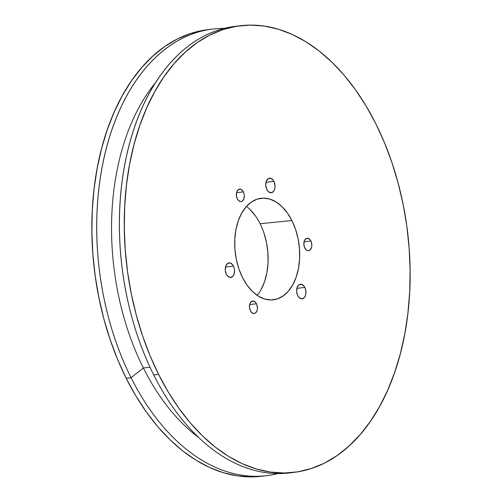 <?xml version="1.0" encoding="UTF-8"?>
<svg xmlns="http://www.w3.org/2000/svg" width="502" height="502" viewBox="0 0 502 502"><rect width="100%" height="100%" fill="white"/><g stroke="black" fill="none" stroke-linecap="round" stroke-linejoin="round"><path stroke-width="0.75" d="M233.455 266.066A7.342 4.618 -96.9 0 1 230.788 277.449A7.342 4.618 -96.9 0 1 226.364 274.255L227.795 276.263L230.462 277.474L232.947 276.219L234.07 274.192L234.541 270.126L233.976 267.328L232.796 264.968L230.274 262.985L227.626 263.418L225.749 266.129L225.272 270.195L226.364 274.255A7.342 4.618 -96.9 0 1 229.031 262.872A7.342 4.618 -96.9 0 1 233.455 266.066L225.492 267.033L233.455 266.066M304.833 287.414A7.342 4.618 -96.9 0 1 302.166 298.797A7.342 4.618 -96.9 0 1 297.742 295.596L299.173 297.604L301.84 298.822L304.325 297.567L305.448 295.54L305.944 292.898L305.36 288.675L304.174 286.309L301.652 284.327L299.004 284.766L297.128 287.477L296.657 291.543L297.742 295.596A7.342 4.618 -96.9 0 1 300.409 284.214A7.342 4.618 -96.9 0 1 304.833 287.414L296.87 288.374L304.833 287.414M273.948 181.379A7.342 4.618 -96.9 0 1 271.281 192.755A7.342 4.618 -96.9 0 1 266.857 189.561L268.288 191.569L270.954 192.781L273.439 191.526L274.563 189.499L275.058 186.857L274.475 182.634L273.289 180.274L270.766 178.292L268.118 178.725L266.242 181.435L265.771 185.502L266.857 189.561A7.342 4.618 -96.9 0 1 269.524 178.179A7.342 4.618 -96.9 0 1 273.948 181.379L265.985 182.339L273.948 181.379M256.478 303.76A6.294 3.96 -96.9 0 1 254.194 313.518A6.294 3.96 -96.9 0 1 250.404 310.776L251.627 312.495L253.918 313.537L255.399 313.047L257.005 310.725L257.432 308.46L256.93 304.839L255.913 302.813L253.748 301.112L251.483 301.489L249.877 303.81L249.469 307.299L250.404 310.776A6.294 3.96 -96.9 0 1 252.688 301.018A6.294 3.96 -96.9 0 1 256.478 303.76L249.657 304.582L256.478 303.76M310.876 240.985A6.294 3.96 -96.9 0 1 308.592 250.743A6.294 3.96 -96.9 0 1 304.796 248.001L306.753 250.297L308.31 250.762L309.797 250.272L311.403 247.95L311.824 245.685L311.322 242.071L310.311 240.044L308.146 238.343L305.875 238.714L304.268 241.035L303.867 244.524L304.796 248.001A6.294 3.96 -96.9 0 1 307.08 238.243A6.294 3.96 -96.9 0 1 310.876 240.985L304.049 241.813L310.876 240.985M243.363 191.864A6.294 3.96 -96.9 0 1 241.079 201.622A6.294 3.96 -96.9 0 1 237.283 198.88L238.513 200.605L240.797 201.641L242.284 201.151L243.89 198.83L244.298 195.347L243.815 192.95L242.799 190.923L240.634 189.223L238.368 189.599L236.756 191.921L236.354 195.403L237.283 198.88A6.294 3.96 -96.9 0 1 239.567 189.128A6.294 3.96 -96.9 0 1 243.363 191.864L236.536 192.693L243.363 191.864M291.894 220.547A51.141 32.153 -96.9 0 1 274.13 299.707A51.141 32.153 -96.9 0 1 242.51 277.543L247.103 285.224L252.475 291.524L258.411 296.186L264.679 299.035L271.055 299.964L277.273 298.941L283.109 295.992L288.33 291.248L292.741 284.872L296.174 277.129L298.489 268.3L299.606 258.737L299.474 248.797L298.1 238.87L295.54 229.332L291.894 220.547L287.295 212.867L281.929 206.567L275.993 201.904L269.718 199.056L263.349 198.127L257.124 199.15L251.289 202.099L246.068 206.843L241.657 213.218L238.224 220.962L235.909 229.79L234.798 239.354L234.93 249.293L236.298 259.22L238.858 268.758L242.51 277.543A51.141 32.153 -96.9 0 1 236.662 226.295A51.141 32.153 -96.9 0 1 261.881 198.19A51.141 32.153 -96.9 0 1 291.894 220.547L260.124 223.729L291.894 220.547M257.187 295.389A52.453 32.975 83.1 0 0 260.124 223.729A52.453 32.975 83.1 0 0 246.451 206.41M131.06 377.692A224.927 141.395 -96.9 0 1 212.716 29.06A224.927 141.395 -96.9 0 1 224.143 28.426A224.927 141.395 83.1 0 0 106.763 146.772A224.927 141.395 83.1 0 0 131.06 377.692L143.377 368.004A208.474 131.053 -96.9 0 1 155.902 82.171A208.474 131.053 83.1 0 0 143.377 368.004L150.004 367.2L143.377 368.004A208.474 131.053 83.1 0 0 198.786 437.606A208.474 131.053 -96.9 0 1 143.377 368.004L131.06 377.692A224.927 141.395 83.1 0 0 277.857 473.574A224.927 141.395 -96.9 0 1 266.606 475.676A224.927 141.395 -96.9 0 1 131.06 377.692L126.197 378.282L131.06 377.692M212.716 29.06L207.859 29.649A224.927 141.395 83.1 0 0 126.197 378.282L135.835 395.871L146.421 412.079L157.854 426.763L170.034 439.765L182.835 450.972L196.138 460.271L209.811 467.575L223.729 472.809L237.747 475.927L251.74 476.9L261.875 476.247M240.257 25.74A224.927 141.395 -96.9 0 1 375.803 123.718L384.388 142.518L391.842 162.334L398.105 182.992L403.1 204.283L406.789 226.007L409.13 247.95L410.109 269.907L409.714 291.662L407.938 313.01L404.813 333.736L400.358 353.646L394.622 372.553L387.663 390.267L379.543 406.626L370.338 421.467L360.141 434.644L349.047 446.033L337.168 455.527L324.612 463.032L311.504 468.473L297.975 471.805L284.145 472.991L270.151 472.018L256.127 468.899L242.209 463.666L228.535 456.362L215.232 447.062L202.431 435.855L190.258 422.853L178.819 408.17L168.233 391.962L158.601 374.373L153.737 374.956L158.601 374.373A224.927 141.395 -96.9 0 1 240.257 25.74L235.394 26.324A224.927 141.395 83.1 0 0 153.737 374.956A224.927 141.395 -96.9 0 1 127.841 150.362A224.927 141.395 -96.9 0 1 237.829 26.066M158.601 374.373L150.01 355.579L142.555 335.756L136.299 315.099L131.298 293.808L127.615 272.084L125.268 250.14L124.289 228.184L124.691 206.429L126.46 185.081L129.591 164.355L134.04 144.444L139.776 125.538L146.735 107.823L154.861 91.464L164.066 76.624L174.263 63.447L185.351 52.057L197.236 42.563L209.786 35.058L222.894 29.618L236.429 26.286L250.26 25.1L264.253 26.073L278.271 29.191L292.189 34.425L305.862 41.729L319.165 51.028L331.966 62.235L344.146 75.237L355.579 89.921L366.165 106.129L375.803 123.718A224.927 141.395 -96.9 0 1 294.141 472.351A224.927 141.395 -96.9 0 1 158.601 374.373M207.997 29.631L190.496 33.527L177.388 38.968L164.832 46.473L152.953 55.967L141.859 67.356L131.662 80.533L122.457 95.374L114.337 111.733L107.378 129.447L101.642 148.354L97.187 168.264L94.062 188.99L92.286 210.338L91.891 232.093L92.87 254.05L95.211 275.993L98.9 297.717L103.895 319.008L110.158 339.666L117.612 359.482L126.197 378.282A224.927 141.395 83.1 0 0 261.743 476.26L266.606 475.676M249.902 209.39L255.411 215.847M263.87 232.733L266.493 242.516L267.899 252.701L268.037 262.891L266.895 272.705L264.516 281.76L260.996 289.704M291.706 472.614A224.927 141.395 -96.9 0 1 153.737 374.956A224.927 141.395 83.1 0 0 289.284 472.94L294.141 472.351"/></g></svg>
